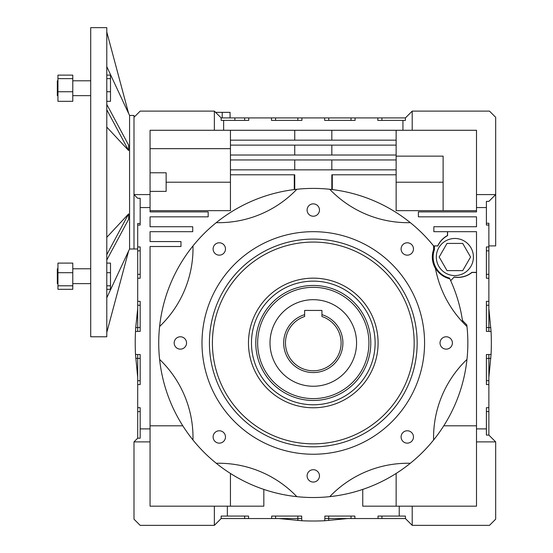 <?xml version="1.0" encoding="UTF-8"?>
<svg xmlns="http://www.w3.org/2000/svg" width="553" height="553" viewBox="0 0 553 553"><rect width="100%" height="100%" fill="white"/><g stroke="black" fill="none" stroke-linecap="round" stroke-linejoin="round"><path stroke-width="0.83" d="M57.947 80.8L57.325 80.8L57.325 95.641L57.947 95.641L57.325 95.641M57.947 268.786L57.325 268.786L57.325 283.627L57.947 283.627M90.713 182.214L90.713 336.777L106.784 336.777L106.784 27.65L90.713 27.65L90.713 182.214M128.586 113.324L129.575 115.446L129.575 248.988L133.992 248.988L133.992 194.58L133.992 248.988L137.697 248.988M106.784 260.014L128.628 219.258L128.628 213.9L106.784 237.334M106.784 332.45L128.628 250.938L106.784 297.804M106.784 254.656L128.628 213.9M106.784 109.771L128.628 150.527L106.784 127.093M128.628 150.527L128.628 145.176L106.784 104.42M106.784 31.977L128.628 113.489L106.784 66.623M140.172 223.467L137.697 223.467L137.697 225.057L140.172 225.057L140.172 207.562L150.063 207.562L150.063 194.58L133.992 194.58L133.992 115.446L129.575 115.446M106.784 272.698L110.496 272.698L110.496 263.104L106.784 263.104M110.496 272.698L110.496 285.797L106.784 285.797M110.496 285.797L110.496 289.309L106.784 289.309M106.784 75.118L110.496 75.118L110.496 101.323L106.784 101.323M110.496 78.63L106.784 78.63M110.496 91.736L106.784 91.736M72.782 285.797L57.947 285.797L57.947 289.309L72.782 289.309L72.782 263.104L57.947 263.104L57.947 272.698L72.782 272.698M57.947 285.797L57.947 272.698M72.782 91.736L57.947 91.736L57.947 101.323L72.782 101.323L72.782 75.118L57.947 75.118L57.947 78.63L72.782 78.63M57.947 91.736L57.947 78.63M304.634 314.65A29.606 29.606 0 0 0 313.288 372.57A29.606 29.606 0 0 0 321.943 314.65L321.943 316.523A27.823 27.823 0 0 1 313.288 370.786A27.823 27.823 0 0 1 304.634 316.523L304.634 310.44L321.943 310.44L321.943 314.65M356.567 342.964A43.279 43.279 0 0 0 313.288 299.685A43.279 43.279 0 0 0 270.009 342.964A43.279 43.279 0 0 0 313.288 386.243A43.279 43.279 0 0 0 356.567 342.964M313.295 310.44L316.648 310.44M315.528 310.44L314.401 310.44M313.281 310.44L309.922 310.44M311.042 310.44L312.169 310.44M436.317 257.027A18.546 18.546 0 0 0 454.87 275.574A18.546 18.546 0 0 0 473.416 257.027A18.546 18.546 0 0 0 454.87 238.474A18.546 18.546 0 0 0 436.317 257.027M213.112 436.953A6.18 6.18 0 0 0 219.292 443.14A6.18 6.18 0 0 0 225.479 436.953A6.18 6.18 0 0 0 219.292 430.773A6.18 6.18 0 0 0 213.112 436.953M307.102 475.891A6.18 6.18 0 0 0 313.288 482.071A6.18 6.18 0 0 0 319.468 475.891A6.18 6.18 0 0 0 313.288 469.704A6.18 6.18 0 0 0 307.102 475.891M401.098 436.953A6.18 6.18 0 0 0 407.278 443.14A6.18 6.18 0 0 0 413.464 436.953A6.18 6.18 0 0 0 407.278 430.773A6.18 6.18 0 0 0 401.098 436.953M440.029 342.964A6.18 6.18 0 0 0 446.216 349.143A6.18 6.18 0 0 0 452.395 342.964A6.18 6.18 0 0 0 446.216 336.777A6.18 6.18 0 0 0 440.029 342.964M401.098 248.968A6.18 6.18 0 0 0 407.278 255.154A6.18 6.18 0 0 0 413.464 248.968A6.18 6.18 0 0 0 407.278 242.788A6.18 6.18 0 0 0 401.098 248.968M307.102 210.036A6.18 6.18 0 0 0 313.288 216.223A6.18 6.18 0 0 0 319.468 210.036A6.18 6.18 0 0 0 313.288 203.857A6.18 6.18 0 0 0 307.102 210.036M213.112 248.968A6.18 6.18 0 0 0 219.292 255.154A6.18 6.18 0 0 0 225.479 248.968A6.18 6.18 0 0 0 219.292 242.788A6.18 6.18 0 0 0 213.112 248.968M174.181 342.964A6.18 6.18 0 0 0 180.361 349.143A6.18 6.18 0 0 0 186.541 342.964A6.18 6.18 0 0 0 180.361 336.777A6.18 6.18 0 0 0 174.181 342.964M209.421 342.964A103.867 103.867 0 0 0 313.288 446.831A103.867 103.867 0 0 0 417.156 342.964A103.867 103.867 0 0 0 313.288 239.096A103.867 103.867 0 0 0 209.421 342.964M212.4 342.964A100.888 100.888 0 0 0 313.288 443.852A100.888 100.888 0 0 0 414.169 342.964A100.888 100.888 0 0 0 313.288 242.076A100.888 100.888 0 0 0 212.4 342.964M251.463 342.964A61.825 61.825 0 0 1 313.288 281.138A61.825 61.825 0 0 1 375.114 342.964A61.825 61.825 0 0 1 313.288 404.789A61.825 61.825 0 0 1 251.463 342.964M378.093 342.964A64.805 64.805 0 0 0 313.288 278.152A64.805 64.805 0 0 0 248.477 342.964A64.805 64.805 0 0 0 313.288 407.768A64.805 64.805 0 0 0 378.093 342.964M370.786 342.964A57.498 57.498 0 0 1 313.288 400.462A57.498 57.498 0 0 1 255.79 342.964A57.498 57.498 0 0 1 313.288 285.466A57.498 57.498 0 0 1 370.786 342.964M368.927 342.964A55.646 55.646 0 0 1 313.288 398.609A55.646 55.646 0 0 1 257.643 342.964A55.646 55.646 0 0 1 313.288 287.318A55.646 55.646 0 0 1 368.927 342.964M201.997 342.964A111.284 111.284 0 0 1 313.288 231.679A111.284 111.284 0 0 1 424.573 342.964A111.284 111.284 0 0 1 313.288 454.248A111.284 111.284 0 0 1 201.997 342.964M140.172 250.841L137.697 250.841L137.697 308.609L135.72 327.604L137.697 327.507L137.697 331.392L135.499 331.51A239.884 239.884 0 0 0 135.499 354.418L137.697 377.319L137.697 438.176L133.992 441.882L150.063 441.882L150.063 428.9L140.172 428.9L140.172 438.176L137.697 438.176M159.603 326.505A154.564 154.564 0 0 1 192.976 245.926A108.194 108.194 0 0 1 159.603 326.505A154.564 154.564 0 0 0 159.603 359.422A108.194 108.194 0 0 1 192.976 440.001A154.564 154.564 0 0 0 216.251 463.276A108.194 108.194 0 0 1 296.83 496.649A154.564 154.564 0 0 0 329.747 496.649A108.194 108.194 0 0 1 410.319 463.276A154.564 154.564 0 0 0 433.593 440.001A108.194 108.194 0 0 1 466.974 359.422A154.564 154.564 0 0 0 466.974 326.505A108.194 108.194 0 0 1 435.474 268.516L435.349 267.873A22.327 22.327 0 0 0 449.803 278.774L449.471 278.069A150.858 150.858 0 0 1 449.541 278.221M216.251 222.652A154.564 154.564 0 0 1 296.83 189.278A108.194 108.194 0 0 1 216.251 222.652A154.564 154.564 0 0 0 192.976 245.926M329.747 189.278A154.564 154.564 0 0 1 410.319 222.652A108.194 108.194 0 0 1 329.747 189.278A154.564 154.564 0 0 0 296.83 189.278M449.471 278.069A21.726 21.726 0 0 1 434.485 249.507L433.587 250.26L433.58 249.603A108.194 108.194 0 0 1 433.593 245.926A154.564 154.564 0 0 0 410.319 222.652M447.446 231.679L447.446 235.55A22.258 22.258 0 0 0 437.727 245.898L433.573 245.898L434.485 247.039A107.289 107.289 0 0 0 434.485 249.507M433.711 246.071A154.564 154.564 0 0 0 433.676 246.023L437.727 245.898M476.506 210.658L396.135 210.658L396.135 174.796L331.835 174.796L331.835 189.513L332.291 189.568L332.291 174.796M294.286 174.796L294.286 189.568L294.742 189.513L294.742 174.796L230.442 174.796L230.442 210.658L150.063 210.658M466.974 359.422A154.564 154.564 0 0 1 433.593 440.001M410.319 463.276A154.564 154.564 0 0 1 329.747 496.649M296.83 496.649A154.564 154.564 0 0 1 216.251 463.276M192.976 440.001A154.564 154.564 0 0 1 159.603 359.422M133.992 441.882L133.992 519.184L140.158 525.35L214.364 525.35L214.364 506.182L150.063 506.182L150.063 441.882M244.661 120.388L244.661 117.913L248.739 117.913L248.739 120.388L221.165 120.388L221.165 117.913L214.364 111.118L140.172 111.118L133.992 117.298M221.165 117.913L234.873 117.913L234.873 120.388M244.661 117.913L234.873 117.913M248.739 117.913L405.404 117.913L405.404 120.388L402.937 120.388L402.937 130.28L412.206 130.28L412.206 111.118L489.488 111.118L495.675 117.298L495.675 194.58L476.506 194.58L476.506 207.562L486.398 207.562L486.398 225.057L488.873 225.057L488.873 223.267L486.398 223.267M214.364 525.35L221.165 518.548L278.933 518.548L301.834 520.746A239.884 239.884 0 0 0 324.742 520.746L347.643 518.548L405.404 518.548L412.206 525.35L412.206 506.182L362.747 506.182L362.747 489.398M412.206 525.35L489.488 525.35L495.675 519.17L495.675 441.882L488.873 435.087L488.873 377.319L491.071 354.418A239.884 239.884 0 0 0 491.071 331.51L488.873 308.609L488.873 225.057M476.506 207.562L476.506 211.889L418.393 211.889L418.393 216.838L476.506 216.838L476.506 226.73L433.849 226.73L433.849 231.679L476.506 231.679L476.506 441.882L495.675 441.882M476.506 441.882L476.506 506.182L412.206 506.182M150.063 194.58L150.063 130.28L214.364 130.28L214.364 111.118M412.206 130.28L476.506 130.28L476.506 194.58M412.206 111.118L405.404 117.913M133.992 194.58L137.697 198.292L140.172 198.292L140.172 207.562M486.398 207.562L486.398 201.382L488.873 201.382L495.675 194.58L495.675 245.898L488.873 245.898M466.794 324.887A154.564 154.564 0 0 1 466.974 326.505L466.794 324.887A107.158 107.158 0 0 1 462.439 320.367L462.702 322.185A150.858 150.858 0 0 0 449.803 278.774M433.58 249.603A22.549 22.549 0 0 0 435.474 268.516A108.194 108.194 0 0 0 462.702 322.185M454.207 276.977L450.688 280.682L454.207 276.977A22.127 22.127 0 0 0 471.903 272.353L476.506 272.353M454.248 277.115A22.258 22.258 0 0 0 471.951 272.484L476.506 272.484M443.776 425.81L476.506 425.81M396.135 156.133L443.119 156.133L443.119 210.658M396.135 174.796L396.135 130.28M150.063 207.562L150.063 211.889L208.184 211.889L208.184 216.838L150.063 216.838L150.063 226.73L192.727 226.73L192.727 231.679L150.063 231.679L150.063 241.571L180.976 241.571L180.976 246.514L150.063 246.514L150.063 428.9M230.442 473.451L230.442 506.182M248.546 518.548L248.546 516.073L227.345 516.073L227.345 506.182L214.364 506.182M227.345 506.182L263.822 506.182L263.822 489.398M396.135 169.847L230.442 169.847L230.442 174.796M150.063 425.81L182.801 425.81M396.135 506.182L396.135 473.451M230.442 148.667L150.063 148.667M230.442 130.28L230.442 169.847M137.697 250.841L137.697 246.956L140.172 246.956L140.172 278.221L137.697 278.221M137.697 225.057L137.697 246.956M137.697 331.392L140.172 331.392L140.172 301.364L137.697 301.364M135.499 354.418L137.697 354.528L137.697 377.319M137.697 384.563L140.172 384.563L140.172 354.528L137.697 354.528M140.172 428.9L140.172 407.699L137.697 407.699M135.72 327.604L135.499 331.51M476.506 428.9L486.398 428.9L486.398 407.699L488.873 407.699M490.857 358.323L488.873 358.42L488.873 354.528L486.398 354.528L486.398 384.563L488.873 384.563M488.873 354.528L491.071 354.418M491.071 331.51L488.873 331.392L488.873 308.609M488.873 301.364L486.398 301.364L486.398 331.392L488.873 331.392M488.873 246.956L486.398 246.956L486.398 278.221L488.873 278.221M223.64 120.388L223.64 130.28L402.937 130.28M377.83 117.913L377.83 120.388L402.937 120.388M355.081 117.913L355.081 120.388L324.659 120.388L324.659 117.913M301.91 117.913L301.91 120.388L271.488 120.388L271.488 117.913M297.929 520.532L297.832 518.548L301.717 518.548L301.717 516.073L271.682 516.073L271.682 518.548M301.717 518.548L301.834 520.746M324.742 520.746L324.853 518.548L347.643 518.548M354.888 518.548L354.888 516.073L324.853 516.073L324.853 518.548M405.404 518.548L405.404 516.073L378.024 516.073L378.024 518.548M399.225 516.073L399.225 506.182M214.364 130.28L223.64 130.28M221.165 518.548L221.165 516.073L227.345 516.073M488.873 435.087L486.398 435.087L486.398 428.9M381.916 120.388L381.916 117.913M351.003 120.388L351.003 117.913M328.745 120.388L328.745 117.913M297.832 120.388L297.832 117.913M275.574 120.388L275.574 117.913M328.648 520.532L328.745 516.073M351.003 516.073L351.003 518.548M275.574 516.073L275.574 518.548M278.933 518.548L297.832 518.548L297.832 516.073M244.661 516.073L244.661 518.548M381.916 516.073L381.916 518.548M135.72 358.323L140.172 358.42M140.172 380.678L137.697 380.678M140.172 305.249L137.697 305.249M137.697 308.609L137.697 327.507L140.172 327.507M140.172 411.591L137.697 411.591M140.172 274.336L137.697 274.336M490.857 327.604L486.398 327.507M486.398 305.249L488.873 305.249M486.398 380.678L488.873 380.678M488.873 377.319L488.873 358.42L486.398 358.42M486.398 411.591L488.873 411.591M486.398 250.841L488.873 250.841M486.398 274.336L488.873 274.336M396.135 155.013L230.442 155.013M230.442 159.955L396.135 159.955M396.135 140.172L230.442 140.172M230.442 145.121L396.135 145.121M294.742 145.121L294.742 155.013M331.835 155.013L331.835 145.121M331.835 140.172L331.835 130.28M294.742 130.28L294.742 140.172M294.742 159.955L294.742 169.847M331.835 169.847L331.835 159.955M150.063 172.785L166.142 172.785L166.142 191.386L150.063 191.386M447.577 231.679L447.577 235.626A22.127 22.127 0 0 0 437.81 246.023M215.601 112.349L222.216 112.349L222.216 117.913M222.216 112.349L230.069 112.349L230.069 117.913M470.575 257.027L462.723 243.424L447.018 243.424L439.165 257.027L447.018 270.624L462.723 270.624L470.575 257.027M166.142 182.214L230.442 182.214M443.119 182.214L396.135 182.214M72.782 95.641L90.713 95.641L72.782 95.641M72.782 283.627L90.713 283.627M129.575 248.988L128.586 251.103M72.782 268.786L90.713 268.786M72.782 80.8L90.713 80.8"/></g></svg>
